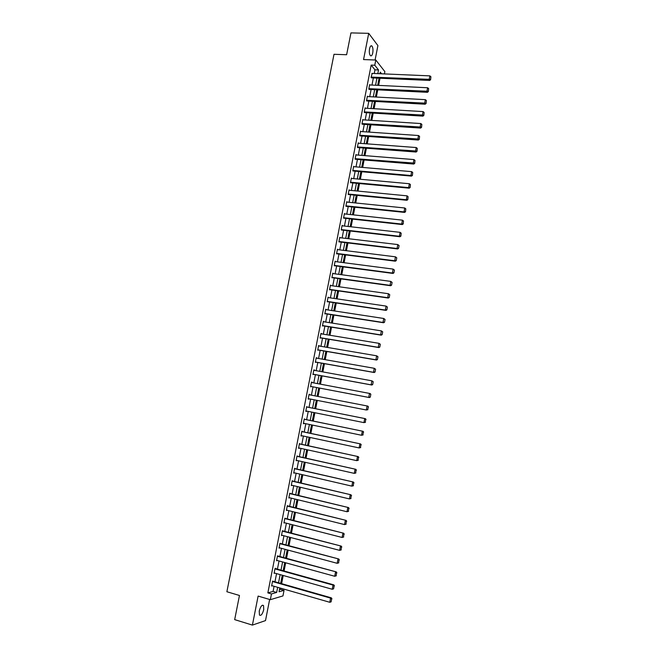 <?xml version="1.0" encoding="UTF-8"?>
<svg xmlns="http://www.w3.org/2000/svg" width="658" height="658" viewBox="0 0 658 658"><rect width="100%" height="100%" fill="white"/><g stroke="black" fill="none" stroke-linecap="round" stroke-linejoin="round"><path stroke-width="0.99" d="M263.743 609.612L263.537 605.566C261.974 604.587 260.543 606.413 259.244 611.035L259.449 615.074C261.029 616.044 262.46 614.227 263.743 609.612M372.757 52.887C373.226 49.761 372.954 47.466 371.943 46.019C370.956 45.287 370.158 46.192 369.549 48.758C369.08 51.9 369.352 54.186 370.364 55.626C371.359 56.366 372.157 55.453 372.757 52.887M279.453 589.626L280.514 589.329L284.042 590.349L282.965 595.918L270.348 599.685L271.466 593.944L276.656 592.455L277.66 587.314M375.093 59.993L377.906 45.591L368.71 33.336L350.953 32.9L346.626 54.729L334.009 54.293L226.878 591.739L239.463 595.474L234.676 619.622L252.409 625.1L265.511 620.593L269.64 599.471M374.238 73.49L374.953 69.814L371.17 65.093L374.78 65.232L375.8 60.018L384.864 71.615L384.42 73.926M280.514 589.329L280.736 588.194M281.616 583.671L283.211 575.479M284.083 570.996L285.679 562.796M286.543 558.354L288.146 550.137M289.002 545.737L290.606 537.512M291.453 533.144L293.057 524.911M293.904 520.585L295.508 512.335M296.339 508.05L297.951 499.784M298.773 495.54L300.385 487.274M301.208 483.062L302.82 474.78M303.626 470.61L305.246 462.319M306.044 458.182L307.664 449.883M308.462 445.787L310.082 437.471M310.872 433.416L312.492 425.093M313.274 421.071L314.894 412.739M315.667 408.758L317.296 400.409M318.061 396.47L319.689 388.138M320.454 384.173L322.066 375.891M322.848 371.91L324.452 363.677M325.225 359.671L326.82 351.479M327.602 347.465L329.189 339.314M329.979 335.276L331.55 327.182M332.348 323.119L333.91 315.067M334.708 310.987L336.263 302.984M337.06 298.88L338.615 290.926M339.413 286.806L340.959 278.893M341.765 274.748L343.295 266.885M344.101 262.723L345.623 254.901M346.437 250.723L347.95 242.942M348.773 238.747L350.278 231.016M351.101 226.796L352.598 219.114M353.42 214.878L354.909 207.237M355.731 202.977L357.212 195.377M358.042 191.108L359.515 183.549M360.354 179.264L361.818 171.746M362.657 167.436L364.104 159.976M364.951 155.642L366.399 148.223M367.246 143.872L368.677 136.494M369.533 132.126L370.956 124.79M371.811 120.406L373.234 113.11M374.089 108.71L375.496 101.464M376.36 97.039L377.766 89.833M378.63 85.392L380.02 78.228M371.17 65.093L267.855 592.891L273.078 591.419L274.082 586.286M274.962 581.771L276.557 573.611M277.429 569.145L279.025 560.97M279.897 556.536L281.492 548.353M282.348 543.96L283.952 535.76M284.799 531.409L286.403 523.2M287.242 518.891L288.854 510.674M289.685 506.397L291.297 498.164M292.119 493.928L293.731 485.686M294.545 481.491L296.158 473.242M296.972 469.08L298.584 460.814M299.39 456.701L301.01 448.419M301.808 444.339L303.42 436.048M304.21 432.01L305.838 423.711M306.62 419.705L308.24 411.398M309.013 407.434L310.642 399.11M311.407 395.178L313.027 386.871M313.8 382.923L315.412 374.665M316.185 370.701L317.789 362.492M318.571 358.503L320.166 350.336M320.948 346.33L322.535 338.212M323.317 334.182L324.896 326.113M325.685 322.066L327.256 314.039M328.046 309.967L329.609 301.989M330.406 297.901L331.953 289.972M332.759 285.86L334.297 277.972M335.103 273.851L336.633 266.005M337.447 261.859L338.969 254.062M339.783 249.892L341.296 242.144M342.111 237.957L343.616 230.251M344.438 226.048L345.935 218.382M346.758 214.163L348.246 206.538M349.077 202.302L350.558 194.727M351.388 190.466L352.861 182.932M353.7 178.655L355.156 171.162M355.994 166.869L357.45 159.425M358.297 155.107L359.737 147.713M360.584 143.378L362.023 136.017M362.871 131.666L364.302 124.354M365.157 119.978L366.572 112.707M367.435 108.323L368.842 101.093M369.706 96.685L371.112 89.504M371.976 85.079L373.366 77.932M372.222 73.4L371.038 77.463L371.745 77.858M369.977 84.981L369.648 84.586L368.776 89.044L369.483 89.422M367.723 96.578L367.378 96.183L366.506 100.649L367.222 101.003M365.47 108.208L365.108 107.805L364.228 112.279L364.951 112.608M363.208 119.855L362.829 119.452L361.949 123.943L362.681 124.247M360.946 131.534L360.543 131.123L359.663 135.622L360.403 135.902M358.684 143.23L358.256 142.819L357.376 147.326L358.116 147.581M356.414 154.959L355.97 154.54L355.081 159.055L355.83 159.294M354.144 166.713L353.667 166.285L352.787 170.809L353.535 171.022M351.874 178.491L351.372 178.055L350.484 182.595L351.24 182.784M349.604 190.294L349.061 189.849L348.172 194.398L348.937 194.562M347.334 202.121L346.75 201.677L345.861 206.225L346.626 206.373M345.055 213.973L344.438 213.521L343.542 218.086L344.315 218.201M342.785 225.859L342.111 225.39L341.222 229.963L341.995 230.061M340.49 237.768L339.783 237.291L338.895 241.873L339.676 241.947M338.163 249.695L337.455 249.218L336.559 253.807L337.348 253.856M335.819 261.645L335.119 261.16L334.223 265.766L335.012 265.791M333.483 273.629L332.775 273.136L331.879 277.75L332.677 277.75M331.13 285.63L330.431 285.136L329.526 289.759L330.332 289.734M328.786 297.663L328.079 297.161L327.174 301.8L327.98 301.751M326.426 309.721L325.726 309.219L324.813 313.858L325.628 313.784M324.065 321.803L323.358 321.293L322.453 325.949L323.275 325.85M321.696 333.919L320.997 333.4L320.084 338.064L320.907 337.941M319.327 346.05L318.62 345.532L317.707 350.204L318.538 350.056M316.95 358.215L316.243 357.689L315.33 362.369L316.169 362.196M314.565 370.405L313.866 369.87L312.945 374.566L313.792 374.369M312.18 382.619L311.473 382.084L310.56 386.789L311.407 386.567M309.786 394.866L309.087 394.323L308.158 399.036L309.013 398.789M307.393 407.105L306.686 406.586L305.764 411.308L306.62 411.069M304.991 419.376L304.284 418.875L303.354 423.604L304.21 423.374M302.59 431.664L301.874 431.187L300.945 435.933L301.8 435.703M300.18 443.985L299.464 443.533L298.535 448.287L299.382 448.065M297.77 456.331L297.038 455.904L296.108 460.674L296.964 460.452M295.352 468.71L294.62 468.307L293.682 473.077L294.537 472.863M292.925 481.113L292.185 480.727L291.255 485.514L292.111 485.3M290.499 493.541L289.75 493.187L288.813 497.983L289.668 497.769M288.064 505.994L287.316 505.665L286.37 510.468L287.225 510.263M285.621 518.479L284.865 518.175L283.927 522.987L284.782 522.789M283.179 530.99L282.414 530.71L281.468 535.538L282.331 535.341M280.727 543.533L279.963 543.269L279.017 548.114L279.872 547.917M278.268 556.092L277.495 555.862L276.549 560.715L277.405 560.534L276.623 560.32M274.954 568.882L333.038 585.094L333.795 584.863L275.044 568.479L274.082 573.34L274.904 573.143M275.028 568.479L275.891 568.282L275.809 568.693M273.341 581.31L272.56 581.129L271.606 585.998L272.379 585.793M270.348 599.685L258.117 596.082L252.409 625.1M267.855 592.891L271.466 593.944M368.71 33.336L363.553 59.574L375.8 60.018M279.79 587.923L279.033 591.781L284.042 590.349M381.591 73.803L380.25 72.125L379.937 73.737M379.074 78.187L377.676 85.351M376.812 89.784L375.414 96.989M374.55 101.406L373.135 108.652M372.28 113.053L370.865 120.348M370.01 124.732L368.579 132.061M367.732 136.428L366.292 143.798M365.445 148.149L363.997 155.568M363.158 159.894L361.703 167.354M360.864 171.664L359.4 179.173M358.569 183.467L357.097 191.017M356.266 195.286L354.785 202.878M353.955 207.138L352.466 214.771M351.643 219.007L350.146 226.689M349.324 230.909L347.819 238.632M347.005 242.835L345.491 250.608M344.677 254.778L343.155 262.6M342.341 266.761L340.811 274.625M340.005 278.762L338.467 286.666M337.661 290.787L336.115 298.74M335.317 302.844L333.754 310.839M332.964 314.919L331.393 322.971M330.604 327.026L329.025 335.119M328.243 339.158L326.656 347.301M325.875 351.323L324.279 359.507M323.497 363.504L321.894 371.737M321.12 375.718L319.508 383.992M318.735 387.957L317.115 396.281M316.35 400.228L314.721 408.569M313.948 412.55L312.328 420.881M311.538 424.895L309.918 433.219M309.128 437.274L307.516 445.581M306.718 449.669L305.098 457.976M304.292 462.105L302.68 470.388M301.866 474.558L300.254 482.84M299.439 487.043L297.827 495.31M296.997 499.554L295.393 507.811M294.554 512.097L292.95 520.338M292.111 524.665L290.507 532.898M289.652 537.257L288.056 545.482M287.201 549.882L285.597 558.091M284.733 562.532L283.137 570.733M282.266 575.215L280.67 583.399M377.815 73.647L378.531 69.962L374.78 65.232M278.54 582.791L280.135 574.615M281.007 570.141L282.603 561.948M283.475 557.515L285.07 549.315M285.926 544.914L287.53 536.706M288.377 532.347L289.981 524.122M290.828 519.804L292.432 511.562M293.262 507.285L294.874 499.035M295.697 494.8L297.309 486.542M298.132 482.339L299.744 474.064M300.55 469.902L302.17 461.62M302.976 457.499L304.588 449.208M305.386 445.121L307.006 436.813M307.796 432.767L309.416 424.451M310.198 420.446L311.818 412.122M312.591 408.141L314.22 399.809M314.985 395.869L316.613 387.554M317.378 383.598L318.99 375.323M319.772 371.351L321.375 363.126M322.149 359.128L323.744 350.953M324.526 346.939L326.113 338.804M326.903 334.774L328.474 326.689M329.271 322.634L330.834 314.59M331.632 310.518L333.187 302.524M333.984 298.428L335.539 290.482M336.337 286.37L337.883 278.466M338.681 274.337L340.219 266.474M341.025 262.328L342.547 254.514M343.361 250.344L344.874 242.572M345.697 238.385L347.202 230.662M348.024 226.451L349.521 218.777M350.344 214.549L351.833 206.916M352.655 202.664L354.136 195.081M354.966 190.812L356.439 183.269M357.278 178.976L358.742 171.483M359.581 167.173L361.028 159.721M361.875 155.395L363.323 147.984M364.17 143.641L365.601 136.272M366.457 131.913L367.88 124.592M368.735 120.208L370.158 112.929M371.013 108.529L372.42 101.291M373.283 96.874L374.69 89.677M375.554 85.244L376.944 78.096M374.953 69.814L378.531 69.962M273.078 591.419L276.656 592.455M339.717 237.661L340.49 237.752M337.389 249.555L338.163 249.653M335.054 261.481L335.835 261.58M332.718 273.424L333.499 273.531M330.382 285.399L331.155 285.506M328.038 297.4L328.811 297.515M325.685 309.424L326.458 309.54M323.325 321.474L324.106 321.598M320.964 333.548L321.746 333.672M318.604 345.647L319.377 345.779M316.227 357.779L317.008 357.919M313.85 369.936L314.631 370.076M311.473 382.117L312.246 382.265M309.079 394.323L309.86 394.471M308.166 399.028L308.939 399.176M305.773 411.275L306.546 411.431M303.371 423.546L304.144 423.703M300.961 435.843L301.742 436.007M298.551 448.164L299.332 448.337M296.141 460.518L296.914 460.69M293.723 472.896L294.496 473.077M291.297 485.308L292.07 485.489M288.862 497.736L289.643 497.925M286.427 510.197L287.201 510.394M283.985 522.691L284.758 522.888M281.534 535.201L282.315 535.406M279.082 547.744L279.864 547.958M371.836 73.383L429.871 75.867L429.148 79.676L429.682 80.457L430.62 79.7L430.908 76.723L430.62 79.7M371.351 77.841L429.682 80.457M371.112 77.093L430.406 79.388M430.908 76.723L429.871 75.867M369.574 84.956L427.618 87.753L426.894 91.561L427.429 92.326L428.358 91.577L428.654 88.6L428.358 91.577M369.072 89.398L427.429 92.326M368.842 88.674L428.144 91.273M428.654 88.6L427.618 87.753M367.304 96.562L425.348 99.654L424.624 103.479L425.167 104.211L426.096 103.479L426.392 100.51L426.096 103.479M366.794 100.978L425.167 104.211M366.58 100.279L425.882 103.183M426.392 100.51L425.348 99.654M365.034 108.183L423.086 111.589L422.354 115.421L422.905 116.129L423.834 115.405L424.122 112.436L423.834 115.405M364.507 112.584L422.905 116.129M364.302 111.909L423.612 115.117M424.122 112.436L423.086 111.589M362.755 119.83L420.807 123.548L420.075 127.381L420.635 128.071L421.564 127.356L421.852 124.395L421.564 127.356M362.213 124.214L420.635 128.071M362.023 123.564L421.342 127.076M421.852 124.395L420.807 123.548M360.469 131.501L418.529 135.532L417.797 139.373L418.356 140.039L419.286 139.34L419.574 136.379L419.286 139.34M359.918 135.869L418.356 140.039M359.737 135.244L419.064 139.068M419.574 136.379L418.529 135.532M358.182 143.197L416.243 147.54L415.511 151.398L416.078 152.039L416.999 151.34L417.287 148.387L416.999 151.34M357.607 147.548L416.078 152.039M357.45 146.948L416.777 151.085M417.287 148.387L416.243 147.54M355.896 154.918L413.956 159.573L413.224 163.439L413.792 164.056L414.713 163.373L415.001 160.42L414.713 163.373M355.295 159.244L413.792 164.056M355.156 158.677L414.491 163.126M415.001 160.42L413.956 159.573M353.593 166.663L411.661 171.639L410.929 175.513L411.505 176.105L412.426 175.431L412.706 172.486L412.426 175.431M352.976 170.973L411.505 176.105M352.861 170.43L410.929 175.513L412.196 175.192M412.706 172.486L411.661 171.639M351.298 178.433L409.366 183.73L408.626 187.604L409.21 188.18L410.131 187.522L410.411 184.577L410.131 187.522M350.648 182.727L409.21 188.18M350.558 182.217L408.626 187.604L409.893 187.291M410.411 184.577L409.366 183.73M348.987 190.228L407.063 195.845L406.323 199.736L406.907 200.279L407.828 199.629L408.108 196.684L407.828 199.629M348.304 194.505L406.907 200.279M348.246 194.02L406.323 199.736L407.59 199.407M408.108 196.684L407.063 195.845M346.676 202.055L404.752 207.986L404.012 211.884L404.604 212.411L405.517 211.769L405.805 208.833L405.517 211.769M345.96 206.299L404.604 212.411M345.935 205.847L404.012 211.884L405.287 211.555M405.805 208.833L404.752 207.986M344.364 213.899L402.433 220.15L401.693 224.057L402.293 224.559L403.206 223.934L403.486 220.998L403.206 223.934M343.599 218.127L402.293 224.559M343.616 217.708L401.693 224.057L402.967 223.736M403.486 220.998L402.433 220.15M342.037 225.776L400.113 232.348L399.373 236.263L399.974 236.74L400.887 236.123L401.174 233.195L400.887 236.123M341.231 229.971L399.974 236.74M341.296 229.584L399.373 236.263L400.648 235.934M401.174 233.195L400.113 232.348M339.709 237.67L397.794 244.57L399.093 245.599L398.567 248.346L399.093 245.599M338.895 241.848L397.654 248.946L397.045 248.494L397.794 244.57L398.847 245.418M338.969 241.494L397.045 248.494L398.329 248.165M397.654 248.946L398.567 248.346M337.381 249.596L395.466 256.826L396.766 257.837L396.239 260.593L396.766 257.837M336.567 253.758L395.326 261.185L394.718 260.757L395.466 256.826L396.519 257.665M336.633 253.42L394.718 260.757L395.993 260.42M395.326 261.185L396.239 260.593M335.045 261.547L393.13 269.097L394.43 270.109L393.912 272.864L394.43 270.109M334.231 265.684L392.999 273.44L392.382 273.037L393.13 269.097L394.183 269.945M334.297 265.38L392.382 273.037L393.665 272.7M392.999 273.44L393.912 272.864M332.701 273.522L390.786 281.402L392.094 282.397L391.576 285.161L392.094 282.397M331.895 277.643L390.663 285.728L390.038 285.35L390.786 281.402L391.847 282.249M331.953 277.363L390.038 285.35L391.321 285.013M390.663 285.728L391.576 285.161M330.357 285.523L388.442 293.731L389.758 294.718L389.232 297.49L389.758 294.718M329.551 289.627L388.319 298.049L387.694 297.696L388.442 293.731L389.503 294.578M329.6 289.372L387.694 297.696L388.977 297.35M388.319 298.049L389.232 297.49M328.005 297.548L386.09 306.093L387.406 307.072L386.879 309.844L387.406 307.072M327.207 301.635L385.975 310.387L385.341 310.058L386.09 306.093L387.159 306.932M327.248 301.413L385.341 310.058L386.624 309.712M385.975 310.387L386.879 309.844M325.644 309.605L383.737 318.48L385.053 319.443L384.527 322.223L385.053 319.443M324.855 313.669L383.622 322.757L382.981 322.453L383.737 318.48L384.798 319.319M324.887 313.471L382.981 322.453L384.272 322.099M383.622 322.757L384.527 322.223M323.284 321.68L381.377 330.892L382.701 331.846L382.166 334.634L382.701 331.846M322.494 325.726L381.27 335.161L380.62 334.881L381.377 330.892L382.446 331.731M322.527 325.562L380.62 334.881L381.911 334.519M381.27 335.161L382.166 334.634M320.915 333.787L379.008 343.336L380.34 344.282L379.806 347.07L380.34 344.282M320.133 337.809L378.901 347.58L378.251 347.325L379.008 343.336L380.077 344.175M320.158 337.677L378.251 347.325L379.543 346.972M378.901 347.58L379.806 347.07M318.546 345.919L376.639 355.805L377.972 356.735L377.437 359.539L377.972 356.735M317.765 349.924L376.541 360.033L375.882 359.803L376.639 355.805L377.708 356.644M317.789 349.817L375.882 359.803L377.174 359.441M376.541 360.033L377.437 359.539M316.169 358.075L374.262 368.299L375.595 369.22L375.06 372.025L375.595 369.22M315.388 362.065L374.163 372.518L373.497 372.313L374.262 368.299L375.331 369.138M315.404 361.982L373.497 372.313L374.797 371.943M374.163 372.518L375.06 372.025M313.784 370.265L371.885 380.826L373.218 381.739L372.683 384.552L373.218 381.739M313.011 374.229L371.786 385.02L371.12 384.848L371.885 380.826L372.954 381.665M313.019 374.172L371.12 384.848L372.42 384.478M371.786 385.02L372.683 384.552M311.399 382.471L370.166 393.542L370.832 394.282L370.298 397.095L370.832 394.282M370.035 397.037L368.727 397.407L310.634 386.394L369.401 397.564L368.727 397.407L369.492 393.377L370.569 394.216M369.401 397.564L370.298 397.095M309.005 394.71L367.781 406.093L368.447 406.85L367.641 409.621L368.447 406.85M367.912 409.671L366.333 410L367.098 405.961L368.176 406.792M308.24 398.641L366.333 410L367.641 409.621M306.612 406.973L365.387 418.677L306.612 406.948M365.511 422.28L363.932 422.617L364.705 418.57L365.782 419.401L365.239 422.239L365.782 419.401M305.838 410.913L363.932 422.617L365.239 422.239M365.387 418.677L366.054 419.45M304.202 419.269L362.994 431.286L304.218 419.212M363.117 434.913L361.53 435.259L362.303 431.204L363.381 432.043L362.838 434.88L363.381 432.043M303.437 423.209L361.53 435.259L362.838 434.88M362.994 431.286L363.652 432.076M301.8 431.582L360.584 443.928L301.816 431.5M360.707 447.572L359.12 447.934L359.893 443.87L360.971 444.709L360.428 447.555L360.971 444.709M301.027 435.538L359.12 447.934L360.428 447.555M360.584 443.928L361.25 444.726M299.382 443.928L358.182 456.594L299.406 443.821M358.297 460.263L356.702 460.641L357.475 456.562L358.561 457.4L358.018 460.255L358.561 457.4M298.609 447.892L356.702 460.641L358.018 460.255M358.182 456.594L358.84 457.409M296.964 456.307L355.764 469.294L296.988 456.159M355.879 472.979L354.284 473.373L355.057 469.286L356.142 470.125L355.6 472.979L356.142 470.125M296.19 460.271L354.284 473.373L355.6 472.979M355.764 469.294L356.422 470.125M294.537 468.702L353.346 482.018L294.57 468.529M353.461 485.727L351.857 486.13L352.63 482.043L353.716 482.873L353.173 485.736L353.716 482.873M293.764 472.683L351.857 486.13L353.173 485.736M353.346 482.018L354.004 482.865M292.111 481.13L350.92 494.775L292.152 480.924M351.027 498.501L349.423 498.92L350.204 494.816L351.29 495.655L350.739 498.525L351.29 495.655M291.329 485.119L349.423 498.92L350.739 498.525M350.92 494.775L351.578 495.63M289.676 493.582L348.493 507.557L289.717 493.352M348.6 511.307L346.988 511.743L347.769 507.631L348.855 508.461L348.304 511.34L348.855 508.461M288.895 497.58L346.988 511.743L348.304 511.34M348.493 507.557L349.143 508.428M287.233 506.068L346.059 520.363L287.283 505.805M346.157 524.138L344.545 524.591L345.327 520.47L346.412 521.3L345.861 524.187L346.412 521.3M286.452 510.073L344.545 524.591L345.861 524.187M346.059 520.363L346.708 521.259M284.791 518.57L343.616 533.21L284.848 518.282M343.715 537.002L342.094 537.463L342.876 533.334L343.969 534.164L343.418 537.06L343.969 534.164M284.001 522.592L342.094 537.463L343.418 537.06M343.616 533.21L344.266 534.115M282.34 531.113L341.173 546.074L282.397 530.784M341.263 549.891L339.643 550.368L340.425 546.23L341.518 547.061L340.967 549.956L341.518 547.061M281.55 535.135L339.643 550.368L340.967 549.956M341.173 546.074L341.815 546.995M279.88 543.673L338.714 558.971L279.946 543.319M338.804 562.812L337.176 563.306L337.965 559.16L339.059 559.983L338.508 562.894L339.059 559.983M279.091 547.703L337.176 563.306L338.508 562.894M338.714 558.971L339.355 559.917M277.421 556.265L336.263 571.901L277.495 555.887M336.345 575.766L334.716 576.268L335.506 572.115L336.6 572.937L336.049 575.849L336.6 572.937M276.631 560.303L334.716 576.268L336.049 575.849M336.263 571.901L336.896 572.855M274.156 572.937L332.241 589.264L333.038 585.094L334.132 585.924L333.573 588.844L334.132 585.924M333.795 584.863L334.437 585.826M333.573 588.844L332.241 589.264M272.478 581.532L330.563 598.114L331.328 597.842L272.634 581.104M271.68 585.595L329.765 602.284L330.563 598.114L331.657 598.936L331.106 601.864L331.657 598.936M331.328 597.842L331.961 598.829M331.106 601.864L329.765 602.284M263.537 605.566L262.369 605.22M371.943 46.019L370.75 45.986"/></g></svg>
